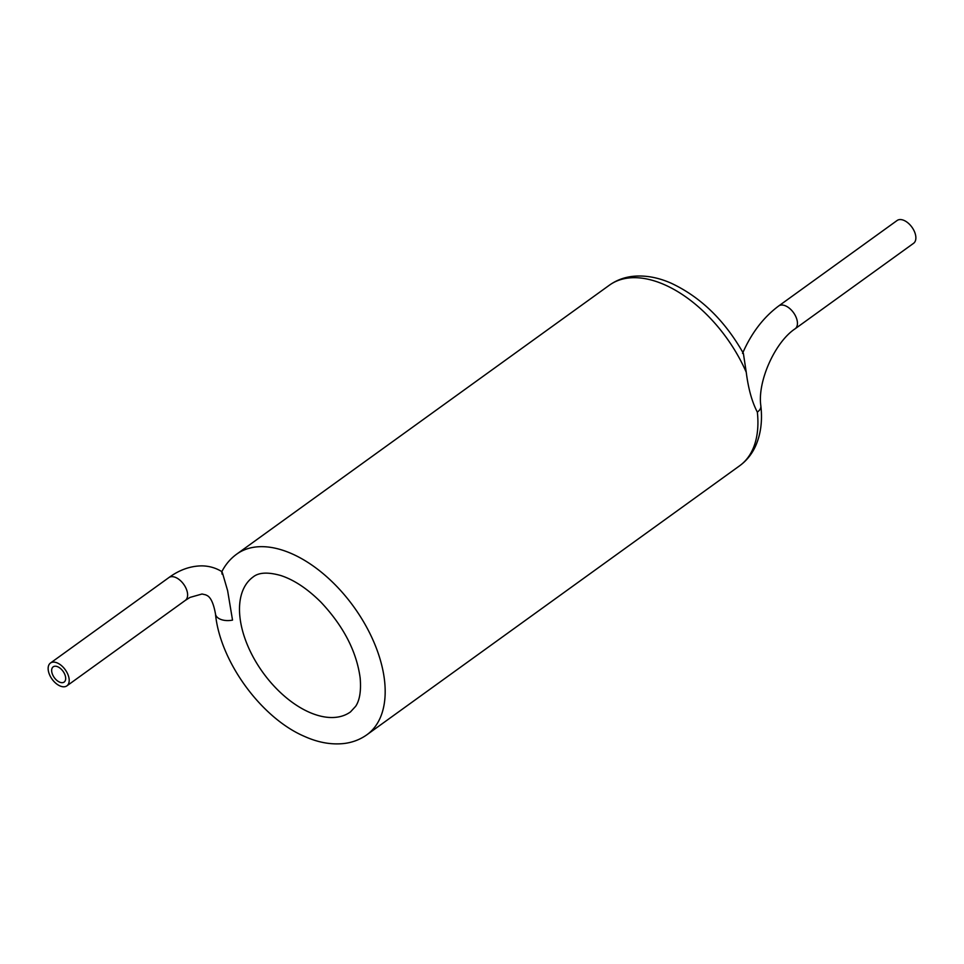 <?xml version="1.0" encoding="UTF-8"?>
<svg xmlns="http://www.w3.org/2000/svg" width="964" height="964" viewBox="0 0 964 964"><rect width="100%" height="100%" fill="white"/><g stroke="black" fill="none" stroke-linecap="round" stroke-linejoin="round"><path stroke-width="1.45" d="M66.902 685.85A14.062 8.11 -125.8 0 0 69.131 679.078A14.062 8.11 -125.8 0 0 61.551 665.678A14.062 8.11 -125.8 0 0 50.441 663.051A14.062 8.11 -125.8 0 0 52.092 679.198A14.062 8.11 -125.8 0 0 66.902 685.85L185.317 600.391L190.029 597.403L202.03 594.005L205.802 594.872C206.477 595.656 212.14 595.149 215.478 613.947A14.062 8.074 173.8 0 0 232.529 620.105L227.625 590.679L222.684 573.701C221.708 570.857 221.515 571.025 222.118 574.207M215.478 613.947C220.009 661.509 261.328 717.987 304.467 736.4C318.108 742.545 331.327 744.907 344.124 743.497C352.595 742.461 360.199 739.533 366.947 734.725A111.33 64.178 54.2 0 0 384.6 681.102A111.33 64.178 54.2 0 0 324.675 574.966A111.33 64.178 54.2 0 0 236.65 554.167L609.393 285.187C616.225 280.319 623.937 277.379 632.517 276.379C645.036 275.053 657.942 277.343 671.269 283.247C700.732 297.105 724.771 320.47 743.377 353.366L746.244 372.237C748.341 388.757 752.041 402.048 757.343 412.11A111.33 64.178 54.2 0 1 739.689 465.745C746.485 460.768 751.715 454.345 755.378 446.477C760.741 434.583 762.572 421.075 760.861 405.964A14.062 8.074 173.8 0 1 757.343 412.11M65.636 677.535A9.375 5.398 -125.8 0 0 60.587 668.594A9.375 5.398 -125.8 0 0 53.177 666.847A9.375 5.398 -125.8 0 0 54.285 677.608A9.375 5.398 -125.8 0 0 64.154 682.054A9.375 5.398 -125.8 0 0 65.636 677.535M795.143 328.772A14.062 8.11 54.2 0 0 797.373 322A14.062 8.11 54.2 0 0 789.805 308.588A14.062 8.11 54.2 0 0 778.695 305.962L897.11 220.503A14.062 8.11 54.2 0 1 908.233 223.13A14.062 8.11 54.2 0 1 915.8 236.542A14.062 8.11 54.2 0 1 913.571 243.314L795.143 328.772C774.851 342.16 757.222 381.828 760.861 405.964M350.486 711.914A83.205 47.959 54.2 0 1 262.907 672.511A83.205 47.959 54.2 0 1 253.11 576.978C258.75 572.387 267.98 571.917 280.801 575.532C294.032 579.846 307.432 588.739 320.976 602.211C343.521 626.214 356.584 651.471 360.162 677.981C361.235 690.754 359.741 700.189 355.692 706.263L350.486 711.914M609.393 285.187A111.33 64.178 54.2 0 1 746.244 372.237M185.317 600.391A14.062 8.11 -125.8 0 0 187.546 593.619A14.062 8.11 -125.8 0 0 172.556 576.665A14.062 8.11 -125.8 0 0 168.857 577.593C179.364 569.893 190.342 565.989 201.789 565.868C209.055 565.952 215.755 567.868 221.877 571.64M236.65 554.167C230.384 558.734 225.456 564.567 221.841 571.652M366.947 734.725L739.689 465.745M50.441 663.051L168.857 577.593M778.695 305.962C763.392 317.373 751.342 333.183 742.533 353.402"/></g></svg>
